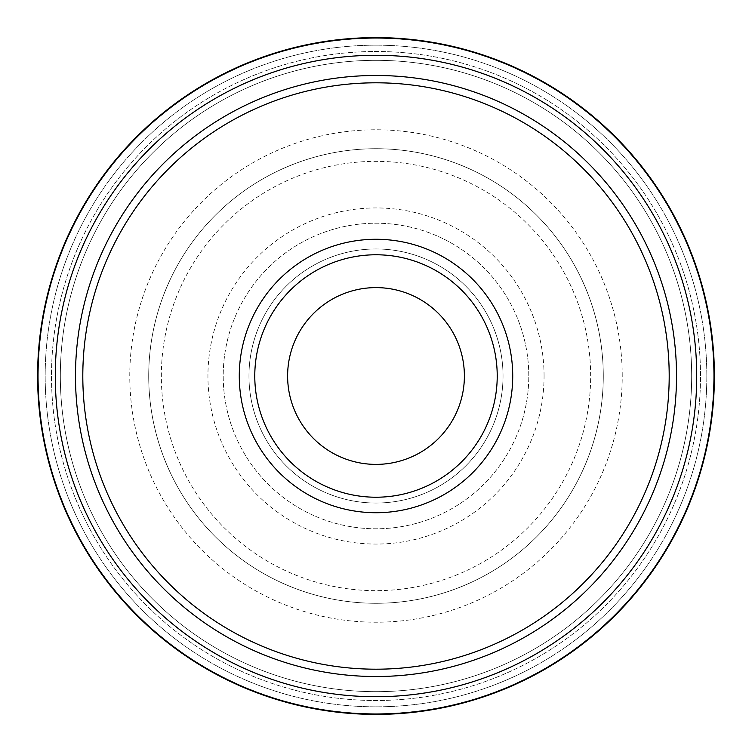 <?xml version="1.0" encoding="UTF-8"?>
<svg xmlns="http://www.w3.org/2000/svg" width="752" height="752" viewBox="0 0 752 752"><rect width="100%" height="100%" fill="white"/><g stroke="black" fill="none" stroke-linecap="round" stroke-linejoin="round"><path stroke-width="0.56" stroke-dasharray="3.76 2.82" d="M376 37.6A338.4 338.4 0 0 0 37.6 376A338.4 338.4 0 0 0 376 714.4A338.4 338.4 0 0 0 714.4 376A338.4 338.4 0 0 0 376 37.6A338.4 338.4 0 0 0 37.6 376A338.4 338.4 0 0 0 376 714.4A338.4 338.4 0 0 0 714.4 376A338.4 338.4 0 0 0 376 37.6A338.4 338.4 0 0 0 37.6 376A338.4 338.4 0 0 0 376 714.4A338.4 338.4 0 0 0 714.4 376A338.4 338.4 0 0 0 376 37.6M696.719 376A320.719 320.719 0 0 0 376 55.281A320.719 320.719 0 0 0 55.281 376A320.719 320.719 0 0 0 376 696.719A320.719 320.719 0 0 0 696.719 376A320.719 320.719 0 0 0 376 55.281A320.719 320.719 0 0 0 55.281 376A320.719 320.719 0 0 0 376 696.719A320.719 320.719 0 0 0 696.719 376A320.719 320.719 0 0 0 376 55.281A320.719 320.719 0 0 0 55.281 376A320.719 320.719 0 0 0 376 696.719A320.719 320.719 0 0 0 696.719 376A320.719 320.719 0 0 0 376 55.281A320.719 320.719 0 0 0 55.281 376M691.671 376A315.671 315.671 0 0 0 376 60.329A315.671 315.671 0 0 0 60.329 376A315.671 315.671 0 0 0 376 691.671A315.671 315.671 0 0 0 691.671 376A315.671 315.671 0 0 0 376 60.329A315.671 315.671 0 0 0 60.329 376A315.671 315.671 0 0 0 376 691.671A315.671 315.671 0 0 0 691.671 376A315.671 315.671 0 0 0 376 60.329A315.671 315.671 0 0 0 60.329 376A315.671 315.671 0 0 0 376 691.671A315.671 315.671 0 0 0 691.671 376A315.671 315.671 0 0 0 376 60.329A315.671 315.671 0 0 0 60.329 376A315.671 315.671 0 0 0 376 691.671A315.671 315.671 0 0 0 691.671 376A315.671 315.671 0 0 0 376 60.329A315.671 315.671 0 0 0 60.329 376A315.671 315.671 0 0 0 376 691.671A315.671 315.671 0 0 0 691.671 376A315.671 315.671 0 0 0 376 60.329A315.671 315.671 0 0 0 60.329 376A315.671 315.671 0 0 0 376 691.671A315.671 315.671 0 0 0 691.671 376M700.507 376A324.507 324.507 0 0 0 376 51.493A324.507 324.507 0 0 0 51.493 376A324.507 324.507 0 0 0 376 700.507A324.507 324.507 0 0 0 700.507 376A324.507 324.507 0 0 0 376 51.493A324.507 324.507 0 0 0 51.493 376A324.507 324.507 0 0 0 376 700.507A324.507 324.507 0 0 0 700.507 376M603.283 376A227.283 227.283 0 0 0 376 148.717A227.283 227.283 0 0 0 148.717 376A227.283 227.283 0 0 1 376 148.717A227.283 227.283 0 0 1 603.283 376A227.283 227.283 0 0 1 376 603.283A227.283 227.283 0 0 1 148.717 376A227.283 227.283 0 0 0 376 603.283A227.283 227.283 0 0 0 603.283 376M590.658 376A214.658 214.658 0 0 0 376 161.342A214.658 214.658 0 0 0 161.342 376A214.658 214.658 0 0 0 376 590.658A214.658 214.658 0 0 0 590.658 376M497.222 376A121.222 121.222 0 0 0 376 254.778A121.222 121.222 0 0 0 254.778 376A121.222 121.222 0 0 0 376 497.222A121.222 121.222 0 0 0 497.222 376A121.222 121.222 0 0 0 376 254.778A121.222 121.222 0 0 0 254.778 376A121.222 121.222 0 0 0 376 497.222A121.222 121.222 0 0 0 497.222 376A121.222 121.222 0 0 0 376 254.778A121.222 121.222 0 0 0 254.778 376A121.222 121.222 0 0 0 376 497.222A121.222 121.222 0 0 0 497.222 376A121.222 121.222 0 0 0 376 254.778A121.222 121.222 0 0 0 254.778 376A121.222 121.222 0 0 0 376 497.222A121.222 121.222 0 0 0 497.222 376A121.222 121.222 0 0 0 376 254.778A121.222 121.222 0 0 0 254.778 376A121.222 121.222 0 0 0 376 497.222A121.222 121.222 0 0 0 497.222 376A121.222 121.222 0 0 0 376 254.778A121.222 121.222 0 0 0 254.778 376A121.222 121.222 0 0 0 376 497.222A121.222 121.222 0 0 0 497.222 376A121.222 121.222 0 0 0 376 254.778A121.222 121.222 0 0 0 254.778 376A121.222 121.222 0 0 0 376 497.222A121.222 121.222 0 0 0 497.222 376A121.222 121.222 0 0 0 376 254.778A121.222 121.222 0 0 0 254.778 376A121.222 121.222 0 0 0 376 497.222A121.222 121.222 0 0 0 497.222 376A121.222 121.222 0 0 0 376 254.778A121.222 121.222 0 0 0 254.778 376A121.222 121.222 0 0 0 376 497.222A121.222 121.222 0 0 0 497.222 376A121.222 121.222 0 0 0 376 254.778A121.222 121.222 0 0 0 254.778 376A121.222 121.222 0 0 0 376 497.222A121.222 121.222 0 0 0 497.222 376M503.032 376A127.032 127.032 0 0 0 376 248.968A127.032 127.032 0 0 0 248.968 376A127.032 127.032 0 0 0 376 503.032A127.032 127.032 0 0 0 503.032 376A127.032 127.032 0 0 0 376 248.968A127.032 127.032 0 0 0 248.968 376A127.032 127.032 0 0 0 376 503.032A127.032 127.032 0 0 0 503.032 376A127.032 127.032 0 0 0 376 248.968A127.032 127.032 0 0 0 248.968 376A127.032 127.032 0 0 0 376 503.032A127.032 127.032 0 0 0 503.032 376A127.032 127.032 0 0 0 376 248.968A127.032 127.032 0 0 0 248.968 376A127.032 127.032 0 0 0 376 503.032A127.032 127.032 0 0 0 503.032 376M82.805 376A293.195 293.195 0 0 1 376 82.805A293.195 293.195 0 0 1 669.195 376A293.195 293.195 0 0 1 376 669.195A293.195 293.195 0 0 1 82.805 376M464.388 376A88.388 88.388 0 0 0 376 287.612A88.388 88.388 0 0 0 287.612 376A88.388 88.388 0 0 0 376 464.388A88.388 88.388 0 0 0 464.388 376M528.788 376A152.788 152.788 0 0 0 376 223.212A152.788 152.788 0 0 0 223.212 376A152.788 152.788 0 0 0 376 528.788A152.788 152.788 0 0 0 528.788 376A152.788 152.788 0 0 0 376 223.212A152.788 152.788 0 0 0 223.212 376A152.788 152.788 0 0 0 376 528.788A152.788 152.788 0 0 0 528.788 376M544.063 376A168.063 168.063 0 0 0 376 207.937A168.063 168.063 0 0 0 207.937 376A168.063 168.063 0 0 0 376 544.063A168.063 168.063 0 0 0 544.063 376M622.224 376A246.224 246.224 0 0 0 376 129.776A246.224 246.224 0 0 0 129.776 376A246.224 246.224 0 0 0 376 622.224A246.224 246.224 0 0 0 622.224 376M376 45.176A330.824 330.824 0 0 0 45.176 376A330.824 330.824 0 0 0 376 706.824A330.824 330.824 0 0 0 706.824 376A330.824 330.824 0 0 0 376 45.176A330.824 330.824 0 0 0 45.176 376A330.824 330.824 0 0 0 376 706.824A330.824 330.824 0 0 0 706.824 376A330.824 330.824 0 0 0 376 45.176A330.824 330.824 0 0 0 45.176 376A330.824 330.824 0 0 0 376 706.824A330.824 330.824 0 0 0 706.824 376A330.824 330.824 0 0 0 376 45.176A330.824 330.824 0 0 0 45.176 376A330.824 330.824 0 0 0 376 706.824A330.824 330.824 0 0 0 706.824 376A330.824 330.824 0 0 0 376 45.176M713.695 376A337.695 337.695 0 0 0 376 38.305A337.695 337.695 0 0 0 38.305 376A337.695 337.695 0 0 0 376 713.695A337.695 337.695 0 0 0 713.695 376A337.695 337.695 0 0 0 376 38.305A337.695 337.695 0 0 0 38.305 376A337.695 337.695 0 0 0 376 713.695A337.695 337.695 0 0 0 713.695 376A337.695 337.695 0 0 0 376 38.305A337.695 337.695 0 0 0 38.305 376A337.695 337.695 0 0 0 376 713.695A337.695 337.695 0 0 0 713.695 376M376 676.518A300.518 300.518 0 0 0 676.518 376A300.518 300.518 0 0 0 376 75.482A300.518 300.518 0 0 0 75.482 376A300.518 300.518 0 0 0 376 676.518"/><path stroke-width="1.13" d="M376 37.6A338.4 338.4 0 0 0 37.6 376A338.4 338.4 0 0 0 376 714.4A338.4 338.4 0 0 0 714.4 376A338.4 338.4 0 0 0 376 37.6M376 696.719A320.719 320.719 0 0 0 696.719 376A320.719 320.719 0 0 0 376 55.281A320.719 320.719 0 0 0 55.281 376A320.719 320.719 0 0 0 376 696.719A320.719 320.719 0 0 1 55.281 376A320.719 320.719 0 0 1 376 55.281M714.071 376A338.071 338.071 0 0 0 376 37.929A338.071 338.071 0 0 0 37.929 376A338.071 338.071 0 0 0 376 714.071A338.071 338.071 0 0 0 714.071 376M512.723 376A136.723 136.723 0 0 0 376 239.277A136.723 136.723 0 0 0 239.277 376A136.723 136.723 0 0 0 376 512.723A136.723 136.723 0 0 0 512.723 376M497.222 376A121.222 121.222 0 0 0 376 254.778A121.222 121.222 0 0 0 254.778 376A121.222 121.222 0 0 0 376 497.222A121.222 121.222 0 0 0 497.222 376M669.195 376A293.195 293.195 0 0 0 376 82.805A293.195 293.195 0 0 0 82.805 376A293.195 293.195 0 0 0 376 669.195A293.195 293.195 0 0 0 669.195 376M287.612 376A88.388 88.388 0 0 1 376 287.612A88.388 88.388 0 0 1 464.388 376A88.388 88.388 0 0 1 376 464.388A88.388 88.388 0 0 1 287.612 376M676.518 376A300.518 300.518 0 0 0 376 75.482A300.518 300.518 0 0 0 75.482 376A300.518 300.518 0 0 0 376 676.518A300.518 300.518 0 0 0 676.518 376"/></g></svg>
